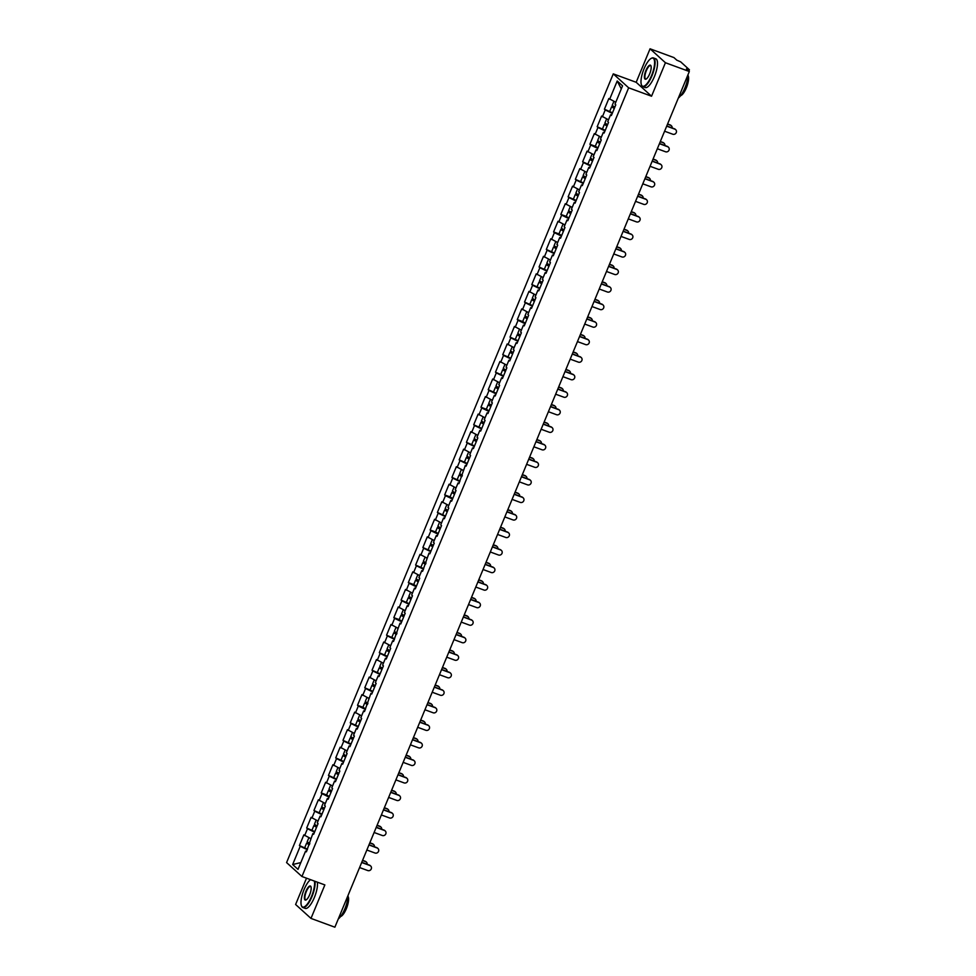 <?xml version="1.0" encoding="UTF-8"?>
<svg xmlns="http://www.w3.org/2000/svg" width="976" height="976" viewBox="0 0 976 976"><rect width="100%" height="100%" fill="white"/><g stroke="black" fill="none" stroke-linecap="round" stroke-linejoin="round"><path stroke-width="1.46" d="M306.513 878.18L295.606 904.484L310.99 918.416L334.878 927.2L689.324 71.516L665.425 62.732L650.053 48.8L636.181 82.289L613.27 73.871L286.578 862.577L301.95 876.509L628.654 87.803L613.27 73.871M650.053 48.8L673.94 57.584L676.819 60.183L680.662 61.842L689.361 69.735L688.897 71.126M300.828 862.589L292.654 864.529L298.009 869.384L305.573 851.121L306.379 851.841L312.832 833.589L313.869 833.748M292.654 864.529L300.218 846.265L299.425 845.545L307.501 849.132M310.771 838.567L303.841 834.87L299.425 845.545M304.646 835.59L307.489 828.734L306.684 828.014L314.76 831.601M318.03 821.036L311.112 817.339L306.684 828.014M311.905 818.059L314.748 811.202L313.943 810.483L322.019 814.069M325.301 803.504L318.371 799.808L313.943 810.483M319.164 800.527L322.007 793.671L321.214 792.951L326.594 794.928M332.56 785.973L325.63 782.276L321.214 792.951M326.435 782.996L329.266 776.14L328.473 775.42L336.549 779.007M339.819 768.441L332.889 764.745L328.473 775.42M333.694 765.465L336.537 758.608L335.732 757.888L343.808 761.475M347.078 750.91L340.16 747.213L335.732 757.888M340.953 747.933L343.796 741.077L342.991 740.357L351.067 743.944M354.349 733.379L347.419 729.682L342.991 740.357M348.212 730.402L351.055 723.545L350.262 722.826L358.326 726.412M361.608 715.847L354.678 712.151L350.262 722.826M355.484 712.87L358.314 706.014L357.521 705.294L362.901 707.271M368.867 698.316L361.937 694.619L357.521 705.294M362.743 695.339L365.585 688.483L364.78 687.763L372.856 691.35M376.126 680.784L369.209 677.088L364.78 687.763M370.002 677.808L372.844 670.951L372.039 670.231L380.115 673.818M383.397 663.253L376.468 659.556L372.039 670.231M377.261 660.276L380.103 653.42L379.31 652.7L387.374 656.287M390.656 645.722L383.727 642.025L379.31 652.7M384.532 642.745L387.362 635.888L386.569 635.169L394.646 638.755M397.915 628.19L390.986 624.494L386.569 635.169M391.791 625.213L394.633 618.357L393.828 617.637L399.208 619.614M405.174 610.659L398.245 606.962L393.828 617.637M399.05 607.682L401.892 600.826L401.087 600.106L409.164 603.693M412.445 593.127L405.516 589.419L401.087 600.106M406.309 590.151L409.151 583.294L408.346 582.574L413.726 584.551M419.704 575.596L412.775 571.887L408.346 582.574M413.58 572.619L416.41 565.763L415.617 565.043L423.694 568.63M426.963 558.065L420.034 554.356L415.617 565.043M420.839 555.088L423.682 548.231L422.876 547.512L430.953 551.098M434.222 540.533L427.293 536.824L422.876 547.512M428.098 537.556L430.941 530.7L430.135 529.968L435.516 531.957M441.494 523.002L434.564 519.293L430.135 529.968M435.357 520.025L438.2 513.169L437.394 512.437L445.471 516.036M448.753 505.47L441.823 501.762L437.394 512.437M442.616 502.494L445.459 495.637L444.666 494.905L450.046 496.882M456.012 487.939L449.082 484.23L444.666 494.905M449.887 484.962L452.718 478.106L451.925 477.374L460.001 480.973M463.271 470.408L456.341 466.699L451.925 477.374M457.146 467.431L459.989 460.574L459.184 459.842L467.26 463.441M470.53 452.876L463.612 449.167L459.184 459.842M464.405 449.899L467.248 443.043L466.443 442.311L474.519 445.91M477.801 435.345L470.871 431.636L466.443 442.311M471.664 432.368L474.507 425.512L473.714 424.78L481.778 428.366M485.06 417.813L478.13 414.105L473.714 424.78M478.935 414.837L481.766 407.98L480.973 407.248L486.353 409.225M492.319 400.282L485.389 396.573L480.973 407.248M486.194 397.305L489.037 390.449L488.232 389.717L496.308 393.304M499.578 382.751L492.66 379.042L488.232 389.717M493.453 379.762L496.296 372.917L495.491 372.185L503.567 375.772M506.849 365.219L499.919 361.51L495.491 372.185M500.712 362.23L503.555 355.386L502.762 354.654L510.826 358.241M514.108 347.676L507.178 343.979L502.762 354.654M507.984 344.699L510.814 337.842L510.021 337.123L518.097 340.709M521.367 330.144L514.437 326.448L510.021 337.123M515.243 327.167L518.085 320.311L517.28 319.591L522.66 321.568M528.626 312.613L521.709 308.916L517.28 319.591M522.502 309.636L525.344 302.78L524.539 302.06L532.615 305.647M535.897 295.081L528.968 291.385L524.539 302.06M529.761 292.105L532.603 285.248L531.81 284.528L539.874 288.115M543.156 277.55L536.227 273.853L531.81 284.528M537.032 274.573L539.862 267.717L539.069 266.997L547.146 270.584M550.415 260.019L543.486 256.322L539.069 266.997M544.291 257.042L547.133 250.185L546.328 249.466L554.405 253.052M557.674 242.487L550.757 238.791L546.328 249.466M551.55 239.51L554.392 232.654L553.587 231.934L558.967 233.911M564.945 224.956L558.016 221.259L553.587 231.934M558.809 221.979L561.651 215.123L560.846 214.403L566.226 216.379M572.204 207.424L565.275 203.728L560.846 214.403M566.08 204.448L568.91 197.591L568.117 196.871L576.194 200.458M579.463 189.893L572.534 186.196L568.117 196.871M573.339 186.916L576.182 180.06L575.376 179.34L583.453 182.927M586.722 172.362L579.793 168.665L575.376 179.34M580.598 169.385L583.441 162.528L582.635 161.809L590.712 165.395M593.994 154.83L587.064 151.134L582.635 161.809M587.857 151.853L590.7 144.997L589.894 144.277L595.275 146.254M601.253 137.299L594.323 133.602L589.894 144.277M595.128 134.322L597.959 127.466L597.166 126.746L605.242 130.333M608.512 119.767L601.582 116.071L597.166 126.746M602.387 116.791L605.218 109.934L604.425 109.214L612.501 112.801M615.771 102.236L608.841 98.539L604.425 109.214M609.646 99.259L617.21 80.996L622.566 85.839L615.002 104.103L615.795 104.835L611.379 115.51L610.573 114.778L607.743 121.634L608.536 122.366L604.12 133.041L603.314 132.309L600.472 139.165L601.277 139.897L596.848 150.572L596.055 149.853L593.213 156.697L594.018 157.429L589.589 168.104L588.796 167.384L585.954 174.228L586.747 174.96L582.33 185.635L581.525 184.915L578.695 191.76L579.488 192.492L575.071 203.167L574.266 202.447L571.424 209.303L572.229 210.023L567.8 220.698L567.007 219.978L564.165 226.835L564.97 227.554L560.541 238.229L559.748 237.51L556.906 244.366L557.699 245.086L553.282 255.761L552.477 255.041L549.647 261.897L550.44 262.617L546.023 273.292L545.218 272.572L542.375 279.429L543.181 280.149L538.752 290.824L537.959 290.104L535.116 296.96L535.922 297.68L531.493 308.355L530.7 307.635L527.857 314.492L528.65 315.211L524.234 325.886L523.429 325.167L520.598 332.023L521.391 332.743L516.975 343.418L516.17 342.698L513.327 349.554L514.132 350.274L509.704 360.949L508.911 360.229L506.068 367.086L506.873 367.806L502.445 378.481L501.652 377.761L498.809 384.617L499.602 385.337L495.186 396.012L494.381 395.292L491.55 402.149L492.343 402.868L487.927 413.543L487.122 412.824L484.279 419.68L485.084 420.4L480.668 431.075L479.863 430.355L477.02 437.211L477.825 437.931L473.397 448.606L472.604 447.886L469.761 454.743L470.566 455.463L466.138 466.138L465.332 465.418L458.879 483.681L458.073 482.949L455.231 489.806L456.036 490.525L451.62 501.213L450.814 500.481L447.972 507.337L448.777 508.057L444.348 518.744L443.555 518.012L440.713 524.868L441.518 525.6L437.089 536.275L436.296 535.543L433.454 542.4L434.247 543.132L429.83 553.807L429.025 553.075L422.571 571.338L421.766 570.606L418.924 577.463L419.729 578.195L415.3 588.87L414.507 588.138L411.665 594.994L412.47 595.726L408.041 606.401L407.248 605.669L404.406 612.525L405.199 613.257L400.782 623.932L399.977 623.2L393.523 641.464L392.718 640.732L389.875 647.588L390.681 648.32L386.252 658.995L385.459 658.263L382.616 665.12L383.422 665.852L378.993 676.527L378.2 675.807L375.357 682.651L376.15 683.383L371.734 694.058L370.929 693.338L364.475 711.589L363.67 710.87L360.827 717.714L361.632 718.446L357.204 729.121L356.411 728.401L353.568 735.257L354.373 735.977L349.945 746.652L349.152 745.932L346.309 752.789L347.102 753.509L342.686 764.184L341.881 763.464L339.05 770.32L339.843 771.04L335.427 781.715L334.622 780.995L331.779 787.852L332.584 788.571L328.168 799.246L327.363 798.527L324.52 805.383L325.325 806.103L320.897 816.778L320.104 816.058L317.261 822.914L318.066 823.634L313.638 834.309L312.832 833.589M314.528 832.162L313.808 833.736M314.479 832.138L307.489 828.734M321.787 814.631L321.08 816.204M321.738 814.606L314.748 811.202M320.104 816.058L321.128 816.217M329.058 797.087L328.339 798.673M328.997 797.075L322.007 793.671M327.363 798.527L328.4 798.685M336.317 779.556L335.598 781.142M336.269 779.543L329.266 776.14M334.622 780.995L335.659 781.154M336.537 758.608L343.528 762.012L342.857 763.61M341.881 763.464L342.918 763.622M343.796 741.077L350.787 744.481L350.128 746.079M349.152 745.932L350.177 746.091M358.107 726.961L357.387 728.547M358.046 726.949L351.055 723.545M356.411 728.401L357.448 728.56M365.366 709.43L364.646 711.016M365.317 709.418L358.314 706.014M363.67 710.87L364.707 711.028M372.625 691.899L371.905 693.485M372.576 691.886L365.585 688.483M370.929 693.338L371.966 693.497M379.884 674.367L379.176 675.953M379.835 674.355L372.844 670.951M378.2 675.807L379.225 675.965M387.155 656.836L386.435 658.422M387.094 656.824L380.103 653.42M385.459 658.263L386.496 658.434M394.414 639.304L393.694 640.89M394.365 639.292L387.362 635.888M392.718 640.732L393.755 640.903M401.673 621.773L400.953 623.359M401.624 621.761L394.633 618.357M399.977 623.2L401.014 623.371M408.932 604.242L408.224 605.828M408.883 604.229L401.892 600.826M407.248 605.669L408.273 605.84M416.203 586.71L415.483 588.296M416.142 586.686L409.151 583.294M414.507 588.138L415.532 588.308M423.462 569.179L422.742 570.765M423.401 569.154L416.41 565.763M421.766 570.606L422.803 570.777M430.721 551.647L430.001 553.233M430.672 551.623L423.682 548.231M429.025 553.075L430.062 553.246M437.98 534.116L437.272 535.702M437.931 534.092L430.941 530.7M436.296 535.543L437.321 535.702M445.251 516.585L444.531 518.171M445.19 516.56L438.2 513.169M443.555 518.012L444.58 518.171M452.51 499.053L451.79 500.639M452.449 499.029L445.459 495.637M450.814 500.481L451.851 500.639M459.769 481.522L459.049 483.108M459.72 481.497L452.718 478.106M458.073 482.949L459.11 483.108M467.028 463.99L466.308 465.576M466.979 463.966L459.989 460.574M465.332 465.418L466.369 465.576M474.287 446.459L473.58 448.045L472.604 447.886M474.238 446.435L467.248 443.043M481.558 428.928L480.839 430.514M481.497 428.903L474.507 425.512M479.863 430.355L480.9 430.514M481.766 407.98L488.769 411.372L488.098 412.982M487.122 412.824L488.159 412.982M496.076 393.865L495.357 395.439M496.028 393.84L489.037 390.449M494.381 395.292L495.418 395.451M496.296 372.917L503.287 376.309L502.628 377.907M501.652 377.761L502.677 377.919M510.607 358.802L509.887 360.376M510.546 358.778L503.555 355.386M508.911 360.229L509.948 360.388M517.866 341.271L517.146 342.844M517.817 341.246L510.814 337.842M516.17 342.698L517.207 342.857M525.125 323.739L524.405 325.313M525.076 323.715L518.085 320.311M523.429 325.167L524.466 325.325M532.384 306.208L531.676 307.782M532.335 306.183L525.344 302.78M530.7 307.635L531.725 307.794M539.655 288.676L538.935 290.25M539.594 288.652L532.603 285.248M537.959 290.104L538.996 290.262M546.914 271.133L546.194 272.719M546.865 271.121L539.862 267.717M545.218 272.572L546.255 272.731M554.173 253.601L553.453 255.187M554.124 253.589L547.133 250.185M552.477 255.041L553.514 255.2M561.432 236.07L560.724 237.656M561.383 236.058L554.392 232.654M559.748 237.51L560.773 237.668M568.703 218.539L567.983 220.125M568.642 218.526L561.651 215.123M567.007 219.978L568.044 220.137M575.962 201.007L575.242 202.593M575.901 200.995L568.91 197.591M574.266 202.447L575.303 202.605M583.221 183.476L582.501 185.062M583.172 183.464L576.182 180.06M581.525 184.915L582.562 185.074M590.48 165.944L589.772 167.53M590.431 165.932L583.441 162.528M588.796 167.384L589.821 167.543M597.751 148.413L597.031 149.999M597.69 148.401L590.7 144.997M596.055 149.853L597.08 150.011M605.01 130.882L604.29 132.468M604.949 130.869L597.959 127.466M603.314 132.309L604.351 132.48M612.269 113.35L611.549 114.936M612.22 113.338L605.218 109.934M610.573 114.778L611.61 114.948M687.909 70.235L688.19 69.552L686.445 68.906L689.324 71.516M688.19 69.552L689.422 69.833M621.297 88.901L617.21 80.996M310.99 918.416L324.862 884.927L301.95 876.509M636.181 82.289L651.553 96.221L665.425 62.732M651.553 96.221L628.654 87.803M307.269 849.693L306.549 851.267M307.22 849.669L300.218 846.265M305.573 851.121L306.61 851.279M664.595 131.223L672.769 134.224A2.757 2.599 132.2 0 0 675.66 129.649A2.757 2.599 132.2 0 0 674.855 129.161L674.465 128.808A2.757 2.599 -47.8 0 1 675.453 129.479M666.767 125.977L674.465 128.808M666.681 126.16L674.855 129.161M672.183 127.966A2.757 2.599 132.2 0 0 670.585 125.294L670.183 124.928A2.757 2.599 -47.8 0 1 671.183 125.611M614.648 107.592L611.598 106.848L614.294 108.47M614.368 108.287L613.074 107.458L614.575 107.787M670.585 125.294L667.511 124.159M613.892 101.321L612.159 105.493L614.843 107.128M614.136 101.443L615.722 102.37M670.183 124.928L667.584 123.976M644.038 68.784A14.945 4.734 -69.8 0 0 641.452 84.863A14.945 4.734 -69.8 0 0 651.553 75.579A14.945 4.734 -69.8 0 0 651.175 58.414A14.945 4.734 -69.8 0 0 644.038 68.784M651.37 58.316A15.311 4.856 110.2 0 1 651.59 58.194A15.311 4.856 110.2 0 1 653.408 57.926A15.311 4.856 110.2 0 1 651.968 75.786A15.311 4.856 110.2 0 1 642.842 86.681A15.311 4.856 110.2 0 1 641.622 85.29A15.311 4.856 110.2 0 1 641.537 85.071M645.917 70.479A7.479 2.367 110.2 0 1 650.968 65.843A7.479 2.367 110.2 0 1 649.674 73.883A7.479 2.367 110.2 0 1 646.112 79.068A7.479 2.367 110.2 0 1 645.917 70.479M651.053 66.075A7.113 2.245 -69.8 0 0 650.577 65.636A7.113 2.245 -69.8 0 0 646.344 70.687A7.113 2.245 -69.8 0 0 645.673 78.971A7.113 2.245 -69.8 0 0 646.319 78.946M688.043 74.591A15.311 4.856 110.2 0 1 684.92 87.901A15.311 4.856 110.2 0 1 678.32 98.064M688.019 75.518A11.029 3.489 110.2 0 1 686.348 87.84A11.029 3.489 110.2 0 1 680.601 95.697M653.408 57.926L655.811 58.804A15.311 4.856 110.2 0 1 654.371 76.665A15.311 4.856 110.2 0 1 645.234 87.559L642.842 86.681M310.539 879.657A14.945 4.734 -69.8 0 0 304.036 889.636A14.945 4.734 -69.8 0 0 301.45 905.716A14.945 4.734 -69.8 0 0 311.539 896.432A14.945 4.734 -69.8 0 0 314.357 881.072M314.931 881.279A15.311 4.856 110.2 0 1 311.966 896.639A15.311 4.856 110.2 0 1 302.828 907.521A15.311 4.856 110.2 0 1 301.621 906.143A15.311 4.856 110.2 0 1 301.535 905.923M305.915 891.332A7.479 2.367 110.2 0 1 310.966 886.696A7.479 2.367 110.2 0 1 309.66 894.736A7.479 2.367 110.2 0 1 306.098 899.921A7.479 2.367 110.2 0 1 305.915 891.332M311.039 886.928A7.113 2.245 -69.8 0 0 310.563 886.476A7.113 2.245 -69.8 0 0 306.33 891.539A7.113 2.245 -69.8 0 0 305.671 899.823A7.113 2.245 -69.8 0 0 306.318 899.787M348.042 895.443A15.311 4.856 110.2 0 1 344.906 908.741A15.311 4.856 110.2 0 1 338.318 918.904M348.017 896.371A11.029 3.489 110.2 0 1 346.346 908.693A11.029 3.489 110.2 0 1 340.6 916.537M317.322 882.158A15.311 4.856 110.2 0 1 314.357 897.517A15.311 4.856 110.2 0 1 305.232 908.412L302.828 907.521M657.324 148.755L665.498 151.756A2.757 2.599 132.2 0 0 668.401 147.181A2.757 2.599 132.2 0 0 667.596 146.693L667.194 146.339A2.757 2.599 -47.8 0 1 668.194 147.01M659.495 143.509L667.194 146.339M659.422 143.692L667.596 146.693M650.065 166.286L658.239 169.287A2.757 2.599 132.2 0 0 661.142 164.712A2.757 2.599 132.2 0 0 660.337 164.224L659.935 163.87A2.757 2.599 -47.8 0 1 660.935 164.541M652.236 161.04L659.935 163.87M652.163 161.223L660.337 164.224M642.806 183.817L650.98 186.819A2.757 2.599 132.2 0 0 653.883 182.244A2.757 2.599 132.2 0 0 653.078 181.756L652.676 181.402A2.757 2.599 -47.8 0 1 653.664 182.073M644.977 178.571L652.676 181.402M644.904 178.754L653.078 181.756M635.547 201.349L643.721 204.35A2.757 2.599 132.2 0 0 646.612 199.775A2.757 2.599 132.2 0 0 645.807 199.287L645.417 198.933A2.757 2.599 -47.8 0 1 646.405 199.604M637.718 196.103L645.417 198.933M637.633 196.286L645.807 199.287M628.276 218.88L636.462 221.881A2.757 2.599 132.2 0 0 639.353 217.306A2.757 2.599 132.2 0 0 638.548 216.818L638.145 216.465A2.757 2.599 -47.8 0 1 639.146 217.136M630.447 213.634L638.145 216.465M630.374 213.817L638.548 216.818M664.924 145.497A2.757 2.599 132.2 0 0 663.326 142.825L662.924 142.459A2.757 2.599 -47.8 0 1 663.912 143.143M607.389 125.123L604.339 124.379L607.023 126.002M607.109 125.819L605.803 124.989L607.316 125.318M663.326 142.825L660.252 141.691M606.621 118.852L604.9 123.025L607.584 124.66M606.877 118.974L608.463 119.902M662.924 142.459L660.325 141.508M657.665 163.029A2.757 2.599 132.2 0 0 656.055 160.357L655.665 159.991A2.757 2.599 -47.8 0 1 656.653 160.674M600.13 142.655L597.08 141.91L599.764 143.533M597.08 141.91L595.287 146.241L597.971 147.864M599.837 143.35L598.544 142.52L600.057 142.85M656.055 160.357L652.993 159.222M599.362 136.384L597.629 140.556L600.325 142.191M599.618 136.506L601.192 137.433M655.665 159.991L653.066 159.039M650.406 180.56A2.757 2.599 132.2 0 0 648.796 177.888L648.393 177.522A2.757 2.599 -47.8 0 1 649.394 178.205M592.871 160.186L589.809 159.442L592.505 161.064M592.578 160.881L591.285 160.052L592.786 160.381M648.796 177.888L645.722 176.754M592.103 153.915L590.37 158.088L593.066 159.722M592.359 154.037L593.933 154.964M648.393 177.522L645.807 176.571M643.135 198.091A2.757 2.599 132.2 0 0 641.537 195.42L641.134 195.054A2.757 2.599 -47.8 0 1 642.135 195.737M585.6 177.73L582.55 176.973L585.246 178.596M585.319 178.413L584.026 177.583L585.527 177.913M641.537 195.42L638.463 194.285M584.844 171.447L583.111 175.619L585.795 177.254M585.1 171.569L586.674 172.496M641.134 195.054L638.548 194.102M635.876 215.623A2.757 2.599 132.2 0 0 634.278 212.951L633.875 212.585A2.757 2.599 -47.8 0 1 634.864 213.268M578.341 195.261L575.291 194.505L577.975 196.127M578.06 195.944L576.755 195.115L578.268 195.444M634.278 212.951L631.204 211.816M577.572 188.978L575.852 193.15L578.536 194.785M577.829 189.1L579.415 190.027M633.875 212.585L631.277 211.633M621.017 236.412L629.191 239.413A2.757 2.599 132.2 0 0 632.094 234.838A2.757 2.599 132.2 0 0 631.289 234.35L630.886 233.996A2.757 2.599 -47.8 0 1 631.887 234.667M623.188 231.166L630.886 233.996M623.115 231.349L631.289 234.35M628.617 233.154A2.757 2.599 132.2 0 0 627.007 230.482L626.616 230.116A2.757 2.599 -47.8 0 1 627.605 230.8M571.082 212.792L568.032 212.036L570.716 213.659M568.032 212.036L566.239 216.367L568.923 217.99M570.801 213.476L569.496 212.646L571.009 212.975M627.007 230.482L623.945 229.348M570.313 206.509L568.581 210.694L571.277 212.317M570.57 206.631L572.143 207.559M626.616 230.116L624.018 229.165M613.758 253.943L621.932 256.944A2.757 2.599 132.2 0 0 624.835 252.369A2.757 2.599 132.2 0 0 624.03 251.893L623.627 251.527A2.757 2.599 -47.8 0 1 624.616 252.198M615.929 248.697L623.627 251.527M615.856 248.88L624.03 251.893M621.358 250.686A2.757 2.599 132.2 0 0 619.748 248.014L619.345 247.648A2.757 2.599 -47.8 0 1 620.346 248.331M563.823 230.324L560.761 229.567L563.457 231.19M560.761 229.567L558.967 233.898L561.664 235.521M563.53 231.007L562.237 230.177L563.738 230.507M619.748 248.014L616.673 246.891M563.054 224.041L561.322 228.225L564.018 229.848M563.311 224.163L564.884 225.09M619.345 247.648L616.759 246.696M606.499 271.474L614.673 274.476A2.757 2.599 132.2 0 0 617.564 269.901A2.757 2.599 132.2 0 0 616.771 269.425L616.368 269.059A2.757 2.599 -47.8 0 1 617.357 269.73M608.67 266.228L616.368 269.059M608.585 266.411L616.771 269.425M614.087 268.217A2.757 2.599 132.2 0 0 612.489 265.545L612.086 265.179A2.757 2.599 -47.8 0 1 613.087 265.862M556.564 247.855L553.502 247.099L556.198 248.721M556.271 248.538L554.978 247.709L556.479 248.038M612.489 265.545L609.414 264.423M555.795 241.572L554.063 245.757L556.759 247.379M556.052 241.694L557.625 242.621M612.086 265.179L609.5 264.228M599.227 289.006L607.414 292.007A2.757 2.599 132.2 0 0 610.305 287.432A2.757 2.599 132.2 0 0 609.5 286.956L609.097 286.59A2.757 2.599 -47.8 0 1 610.098 287.261M601.411 283.76L609.097 286.59M601.326 283.943L609.5 286.956M606.828 285.748A2.757 2.599 132.2 0 0 605.23 283.077L604.827 282.711A2.757 2.599 -47.8 0 1 605.815 283.394M549.293 265.387L546.243 264.63L548.939 266.265M549.012 266.07L547.719 265.24L549.22 265.57M605.23 283.077L602.155 281.954M548.536 259.104L546.804 263.288L549.488 264.911M548.78 259.226L550.366 260.153M604.827 282.711L602.229 281.759M591.968 306.537L600.142 309.538A2.757 2.599 132.2 0 0 603.046 304.963A2.757 2.599 132.2 0 0 602.241 304.488L601.838 304.122A2.757 2.599 -47.8 0 1 602.839 304.793M594.14 301.291L601.838 304.122M594.067 301.474L602.241 304.488M599.569 303.28A2.757 2.599 132.2 0 0 597.971 300.608L597.568 300.242A2.757 2.599 -47.8 0 1 598.556 300.925M542.034 282.918L538.984 282.162L541.668 283.796M541.753 283.601L540.448 282.772L541.961 283.101M597.971 300.608L594.896 299.486M541.265 276.635L539.533 280.82L542.229 282.442M541.521 276.757L543.095 277.684M597.568 300.242L594.97 299.29M584.709 324.069L592.883 327.07A2.757 2.599 132.2 0 0 595.787 322.495A2.757 2.599 132.2 0 0 594.982 322.019L594.579 321.653A2.757 2.599 -47.8 0 1 595.567 322.324M586.881 318.823L594.579 321.653M586.808 319.006L594.982 322.019M592.31 320.811A2.757 2.599 132.2 0 0 590.7 318.139L590.309 317.786A2.757 2.599 -47.8 0 1 591.297 318.457M534.775 300.449L531.713 299.693L534.409 301.328M534.482 301.133L533.189 300.303L534.689 300.632M590.7 318.139L587.637 317.017M534.006 294.166L532.274 298.351L534.97 299.974M534.262 294.288L535.836 295.216M590.309 317.786L587.711 316.822M577.45 341.6L585.624 344.601A2.757 2.599 132.2 0 0 588.516 340.026A2.757 2.599 132.2 0 0 587.723 339.55L587.32 339.184A2.757 2.599 -47.8 0 1 588.308 339.868M579.622 336.354L587.32 339.184M579.537 336.537L587.723 339.55M585.039 338.355A2.757 2.599 132.2 0 0 583.441 335.671L583.038 335.317A2.757 2.599 -47.8 0 1 584.038 335.988M527.516 317.981L524.454 317.224L527.15 318.859M524.454 317.224L522.66 321.555L525.356 323.178M527.223 318.664L525.93 317.834L527.43 318.164M583.441 335.671L580.366 334.548M526.747 311.698L525.015 315.882L527.711 317.505M527.003 311.82L528.577 312.747M583.038 335.317L580.452 334.353M570.191 359.131L578.365 362.133A2.757 2.599 132.2 0 0 581.257 357.558A2.757 2.599 132.2 0 0 580.452 357.082L580.061 356.716A2.757 2.599 -47.8 0 1 581.049 357.399M572.363 353.885L580.061 356.716M572.278 354.068L580.452 357.082M577.78 355.886A2.757 2.599 132.2 0 0 576.182 353.202L575.779 352.848A2.757 2.599 -47.8 0 1 576.767 353.519M520.245 335.512L517.195 334.756L519.891 336.391M519.964 336.195L518.671 335.366L520.171 335.695M576.182 353.202L573.107 352.08M519.488 329.229L517.756 333.414L520.44 335.036M519.732 329.351L521.318 330.278M575.779 352.848L573.18 351.885M562.92 376.663L571.094 379.664A2.757 2.599 132.2 0 0 573.998 375.101A2.757 2.599 132.2 0 0 573.193 374.613L572.79 374.247A2.757 2.599 -47.8 0 1 573.79 374.93M565.092 371.417L572.79 374.247M565.019 371.6L573.193 374.613M570.521 373.418A2.757 2.599 132.2 0 0 568.923 370.734L568.52 370.38A2.757 2.599 -47.8 0 1 569.508 371.051M512.986 353.044L509.936 352.287L512.62 353.922M512.705 353.727L511.4 352.897L512.912 353.227M568.923 370.734L565.848 369.611M512.217 346.761L510.485 350.945L513.181 352.568M512.473 346.883L514.059 347.81M568.52 370.38L565.921 369.416M555.661 394.194L563.835 397.195A2.757 2.599 132.2 0 0 566.739 392.633A2.757 2.599 132.2 0 0 565.934 392.145L565.531 391.779A2.757 2.599 -47.8 0 1 566.519 392.462M557.833 388.948L565.531 391.779M557.76 389.131L565.934 392.145M563.262 390.949A2.757 2.599 132.2 0 0 561.651 388.265L561.261 387.911A2.757 2.599 -47.8 0 1 562.249 388.582M505.727 370.575L502.664 369.819L505.361 371.453M505.434 371.27L504.141 370.429L505.641 370.758M561.651 388.265L558.589 387.143M504.958 364.292L503.226 368.477L505.922 370.099M505.214 364.426L506.788 365.341M561.261 387.911L558.662 386.947M548.402 411.726L556.576 414.727A2.757 2.599 132.2 0 0 559.468 410.164A2.757 2.599 132.2 0 0 558.675 409.676L558.272 409.31A2.757 2.599 -47.8 0 1 559.26 409.993M550.574 406.48L558.272 409.31M550.501 406.675L558.675 409.676M556.003 408.48A2.757 2.599 132.2 0 0 554.392 405.796L553.99 405.443A2.757 2.599 -47.8 0 1 554.99 406.114M498.468 388.106L495.405 387.35L498.102 388.985M498.175 388.802L496.882 387.96L498.382 388.289M554.392 405.796L551.318 404.674M497.699 381.823L495.967 386.008L498.663 387.631M497.955 381.958L499.529 382.873M553.99 405.443L551.403 404.491M541.143 429.257L549.317 432.258A2.757 2.599 132.2 0 0 552.209 427.695A2.757 2.599 132.2 0 0 551.403 427.207L551.013 426.841A2.757 2.599 -47.8 0 1 552.001 427.525M543.315 424.011L551.013 426.841M543.229 424.206L551.403 427.207M548.732 426.012A2.757 2.599 132.2 0 0 547.133 423.328L546.731 422.974A2.757 2.599 -47.8 0 1 547.719 423.645M491.196 405.638L488.146 404.881L490.843 406.516M488.146 404.881L486.353 409.212L489.049 410.835M490.916 406.333L489.623 405.491L491.123 405.821M547.133 423.328L544.059 422.205M490.44 399.355L488.708 403.539L491.392 405.162M490.684 399.489L492.27 400.404M546.731 422.974L544.132 422.022M533.872 446.788L542.046 449.79A2.757 2.599 132.2 0 0 544.95 445.227A2.757 2.599 132.2 0 0 544.144 444.739L543.742 444.373A2.757 2.599 -47.8 0 1 544.742 445.056M536.044 441.542L543.742 444.373M535.97 441.738L544.144 444.739M526.613 464.32L534.787 467.321A2.757 2.599 132.2 0 0 537.691 462.758A2.757 2.599 132.2 0 0 536.885 462.27L536.483 461.904A2.757 2.599 -47.8 0 1 537.483 462.587M528.785 459.074L536.483 461.904M528.711 459.269L536.885 462.27M519.354 481.851L527.528 484.852A2.757 2.599 132.2 0 0 530.432 480.29A2.757 2.599 132.2 0 0 529.626 479.802L529.224 479.436A2.757 2.599 -47.8 0 1 530.212 480.119M521.526 476.605L529.224 479.436M521.452 476.8L529.626 479.802M512.095 499.383L520.269 502.396A2.757 2.599 132.2 0 0 523.16 497.821A2.757 2.599 132.2 0 0 522.355 497.333L521.965 496.967A2.757 2.599 -47.8 0 1 522.953 497.65M514.267 494.137L521.965 496.967M514.181 494.332L522.355 497.333M504.824 516.914L512.998 519.927A2.757 2.599 132.2 0 0 515.901 515.352A2.757 2.599 132.2 0 0 515.096 514.864L514.694 514.498A2.757 2.599 -47.8 0 1 515.694 515.182M506.995 511.668L514.694 514.498M506.922 511.863L515.096 514.864M497.565 534.445L505.739 537.459A2.757 2.599 132.2 0 0 508.642 532.884A2.757 2.599 132.2 0 0 507.837 532.396L507.435 532.03A2.757 2.599 -47.8 0 1 508.435 532.713M499.736 529.199L507.435 532.03M499.663 529.395L507.837 532.396M490.306 551.977L498.48 554.99A2.757 2.599 132.2 0 0 501.383 550.415A2.757 2.599 132.2 0 0 500.578 549.927L500.176 549.561A2.757 2.599 -47.8 0 1 501.164 550.244M492.477 546.731L500.176 549.561M492.404 546.926L500.578 549.927M483.047 569.508L491.221 572.522A2.757 2.599 132.2 0 0 494.112 567.947A2.757 2.599 132.2 0 0 493.307 567.459L492.917 567.093A2.757 2.599 -47.8 0 1 493.905 567.776M485.218 564.274L492.917 567.093M485.133 564.457L493.307 567.459M475.776 587.04L483.962 590.053A2.757 2.599 132.2 0 0 486.853 585.478A2.757 2.599 132.2 0 0 486.048 584.99L485.645 584.624A2.757 2.599 -47.8 0 1 486.646 585.307M477.947 581.806L485.645 584.624M477.874 581.989L486.048 584.99M468.517 604.571L476.691 607.584A2.757 2.599 132.2 0 0 479.594 603.009A2.757 2.599 132.2 0 0 478.789 602.521L478.386 602.155A2.757 2.599 -47.8 0 1 479.387 602.839M470.688 599.337L478.386 602.155M470.615 599.52L478.789 602.521M461.258 622.102L469.432 625.116A2.757 2.599 132.2 0 0 472.335 620.541A2.757 2.599 132.2 0 0 471.53 620.053L471.127 619.699A2.757 2.599 -47.8 0 1 472.116 620.37M463.429 616.869L471.127 619.699M463.356 617.052L471.53 620.053M453.999 639.634L462.173 642.647A2.757 2.599 132.2 0 0 465.064 638.072A2.757 2.599 132.2 0 0 464.271 637.584L463.868 637.23A2.757 2.599 -47.8 0 1 464.857 637.901M456.17 634.4L463.868 637.23M456.085 634.583L464.271 637.584M446.727 657.177L454.914 660.179A2.757 2.599 132.2 0 0 457.805 655.604A2.757 2.599 132.2 0 0 457 655.116L456.597 654.762A2.757 2.599 -47.8 0 1 457.598 655.433M448.911 651.931L456.597 654.762M448.826 652.114L457 655.116M439.468 674.709L447.642 677.71A2.757 2.599 132.2 0 0 450.546 673.135A2.757 2.599 132.2 0 0 449.741 672.647L449.338 672.293A2.757 2.599 -47.8 0 1 450.339 672.964M441.64 669.463L449.338 672.293M441.567 669.646L449.741 672.647M432.209 692.24L440.383 695.241A2.757 2.599 132.2 0 0 443.287 690.666A2.757 2.599 132.2 0 0 442.482 690.178L442.079 689.825A2.757 2.599 -47.8 0 1 443.067 690.496M434.381 686.994L442.079 689.825M434.308 687.177L442.482 690.178M424.95 709.772L433.124 712.773A2.757 2.599 132.2 0 0 436.016 708.198A2.757 2.599 132.2 0 0 435.223 707.71L434.82 707.356A2.757 2.599 -47.8 0 1 435.808 708.027M427.122 704.526L434.82 707.356M427.037 704.709L435.223 707.71M417.691 727.303L425.865 730.304A2.757 2.599 132.2 0 0 428.757 725.729A2.757 2.599 132.2 0 0 427.952 725.241L427.561 724.887A2.757 2.599 -47.8 0 1 428.549 725.558M419.863 722.057L427.561 724.887M419.778 722.24L427.952 725.241M410.42 744.834L418.594 747.836A2.757 2.599 132.2 0 0 421.498 743.261A2.757 2.599 132.2 0 0 420.693 742.773L420.29 742.419A2.757 2.599 -47.8 0 1 421.29 743.09M412.592 739.588L420.29 742.419M412.519 739.771L420.693 742.773M403.161 762.366L411.335 765.367A2.757 2.599 132.2 0 0 414.239 760.792A2.757 2.599 132.2 0 0 413.434 760.304L413.031 759.95A2.757 2.599 -47.8 0 1 414.019 760.621M405.333 757.12L413.031 759.95M405.26 757.303L413.434 760.304M395.902 779.897L404.076 782.898A2.757 2.599 132.2 0 0 406.968 778.323A2.757 2.599 132.2 0 0 406.175 777.848L405.772 777.482A2.757 2.599 -47.8 0 1 406.76 778.153M398.074 774.651L405.772 777.482M398.001 774.834L406.175 777.848M388.643 797.429L396.817 800.43A2.757 2.599 132.2 0 0 399.709 795.855A2.757 2.599 132.2 0 0 398.903 795.379L398.513 795.013A2.757 2.599 -47.8 0 1 399.501 795.684M390.815 792.183L398.513 795.013M390.729 792.366L398.903 795.379M381.372 814.96L389.546 817.961A2.757 2.599 132.2 0 0 392.45 813.386A2.757 2.599 132.2 0 0 391.644 812.91L391.242 812.544A2.757 2.599 -47.8 0 1 392.242 813.215M383.544 809.714L391.242 812.544M383.47 809.897L391.644 812.91M374.113 832.491L382.287 835.493A2.757 2.599 132.2 0 0 385.191 830.918A2.757 2.599 132.2 0 0 384.385 830.442L383.983 830.076A2.757 2.599 -47.8 0 1 384.983 830.747M376.285 827.245L383.983 830.076M376.211 827.428L384.385 830.442M366.854 850.023L375.028 853.024A2.757 2.599 132.2 0 0 377.919 848.449A2.757 2.599 132.2 0 0 377.126 847.973L376.724 847.607A2.757 2.599 -47.8 0 1 377.712 848.278M369.026 844.777L376.724 847.607M368.952 844.96L377.126 847.973M541.473 443.543A2.757 2.599 132.2 0 0 539.874 440.859L539.472 440.505A2.757 2.599 -47.8 0 1 540.46 441.176M483.937 423.169L480.887 422.413L483.571 424.048M483.657 423.865L482.351 423.023L483.864 423.352M539.874 440.859L536.8 439.737M483.169 416.886L481.449 421.071L484.133 422.693M483.425 417.02L485.011 417.935M539.472 440.505L536.873 439.554M534.214 461.075A2.757 2.599 132.2 0 0 532.603 458.391L532.213 458.037A2.757 2.599 -47.8 0 1 533.201 458.708M476.678 440.701L473.628 439.944L476.312 441.579M476.386 441.396L475.092 440.554L476.605 440.884M532.603 458.391L529.541 457.268M475.91 434.43L474.177 438.602L476.874 440.225M476.166 434.552L477.74 435.467M532.213 458.037L529.614 457.085M526.955 478.606A2.757 2.599 132.2 0 0 525.344 475.922L524.942 475.568A2.757 2.599 -47.8 0 1 525.942 476.239M469.419 458.232L466.357 457.488L469.053 459.11M469.127 458.927L467.833 458.086L469.334 458.415M525.344 475.922L522.27 474.8M468.651 451.961L466.918 456.134L469.615 457.756M468.907 452.083L470.481 452.998M524.942 475.568L522.355 474.617M519.683 496.137A2.757 2.599 132.2 0 0 518.085 493.466L517.683 493.1A2.757 2.599 -47.8 0 1 518.683 493.771M462.148 475.763L459.098 475.019L461.794 476.642M461.868 476.459L460.574 475.629L462.075 475.946M518.085 493.466L515.011 492.331M461.392 469.493L459.659 473.665L462.343 475.288M461.636 469.615L463.222 470.53M517.683 493.1L515.084 492.148M512.424 513.669A2.757 2.599 132.2 0 0 510.826 510.997L510.424 510.631A2.757 2.599 -47.8 0 1 511.412 511.302M454.889 493.295L451.839 492.551L454.523 494.173M451.839 492.551L450.046 496.869L452.742 498.504M454.609 493.99L453.303 493.161L454.816 493.478M510.826 510.997L507.752 509.862M454.121 487.024L452.4 491.196L455.084 492.819M454.377 487.146L455.963 488.061M510.424 510.631L507.825 509.679M505.165 531.2A2.757 2.599 132.2 0 0 503.555 528.528L503.165 528.162A2.757 2.599 -47.8 0 1 504.153 528.833M447.63 510.826L444.58 510.082L447.264 511.705M447.337 511.522L446.044 510.692L447.557 511.021M503.555 528.528L500.493 527.394M446.862 504.555L445.129 508.728L447.825 510.35M447.118 504.677L448.692 505.592M503.165 528.162L500.566 527.211M497.906 548.732A2.757 2.599 132.2 0 0 496.296 546.06L495.893 545.694A2.757 2.599 -47.8 0 1 496.894 546.365M440.371 528.358L437.309 527.613L440.005 529.236M437.309 527.613L435.516 531.932L438.212 533.567M440.078 529.053L438.785 528.223L440.286 528.553M496.296 546.06L493.222 544.925M439.603 522.087L437.87 526.259L440.566 527.882M439.859 522.209L441.433 523.124M495.893 545.694L493.307 544.742M490.635 566.263A2.757 2.599 132.2 0 0 489.037 563.591L488.634 563.225A2.757 2.599 -47.8 0 1 489.635 563.896M433.1 545.889L430.05 545.145L432.746 546.767M432.819 546.584L431.526 545.755L433.027 546.084M489.037 563.591L485.963 562.457M432.344 539.618L430.611 543.791L433.295 545.425M432.6 539.74L434.174 540.655M488.634 563.225L486.048 562.274M483.376 583.794A2.757 2.599 132.2 0 0 481.778 581.123L481.375 580.757A2.757 2.599 -47.8 0 1 482.364 581.44M425.841 563.42L422.791 562.676L425.475 564.299M425.56 564.116L424.255 563.286L425.768 563.616M481.778 581.123L478.704 579.988M425.072 557.15L423.352 561.322L426.036 562.957M425.329 557.272L426.915 558.187M481.375 580.757L478.777 579.805M476.117 601.326A2.757 2.599 132.2 0 0 474.507 598.654L474.116 598.288A2.757 2.599 -47.8 0 1 475.105 598.971M418.582 580.952L415.532 580.208L418.216 581.83M415.532 580.208L413.739 584.526L416.423 586.161M418.301 581.647L416.996 580.818L418.509 581.147M474.507 598.654L471.445 597.519M417.813 574.681L416.081 578.853L418.777 580.488M418.07 574.803L419.643 575.718M474.116 598.288L471.518 597.336M468.858 618.857A2.757 2.599 132.2 0 0 467.248 616.185L466.845 615.819A2.757 2.599 -47.8 0 1 467.846 616.503M411.323 598.483L408.261 597.739L410.957 599.362M411.03 599.179L409.737 598.349L411.238 598.678M467.248 616.185L464.173 615.051M410.554 592.212L408.822 596.385L411.518 598.02M410.811 592.334L412.384 593.262M466.845 615.819L464.259 614.868M461.587 636.389A2.757 2.599 132.2 0 0 459.989 633.717L459.586 633.351A2.757 2.599 -47.8 0 1 460.587 634.034M404.052 616.015L401.002 615.27L403.698 616.893M401.002 615.27L399.208 619.589L401.905 621.224M403.771 616.71L402.478 615.88L403.979 616.21M459.989 633.717L456.914 632.582M403.295 609.744L401.563 613.916L404.259 615.551M403.552 609.866L405.125 610.793M459.586 633.351L457 632.399M454.328 653.92A2.757 2.599 132.2 0 0 452.73 651.248L452.327 650.882A2.757 2.599 -47.8 0 1 453.315 651.565M396.793 633.546L393.743 632.802L396.439 634.424M396.512 634.241L395.219 633.412L396.72 633.741M452.73 651.248L449.655 650.114M396.036 627.275L394.304 631.448L396.988 633.082M396.28 627.397L397.866 628.324M452.327 650.882L449.729 649.931M447.069 671.451A2.757 2.599 132.2 0 0 445.471 668.78L445.068 668.414A2.757 2.599 -47.8 0 1 446.056 669.097M389.534 651.077L386.484 650.333L389.168 651.956M389.253 651.773L387.948 650.943L389.461 651.273M445.471 668.78L442.396 667.645M388.765 644.807L387.033 648.979L389.729 650.614M389.021 644.929L390.595 645.856M445.068 668.414L442.47 667.462M439.81 688.983A2.757 2.599 132.2 0 0 438.2 686.311L437.797 685.945A2.757 2.599 -47.8 0 1 438.797 686.628M382.275 668.609L379.213 667.865L381.909 669.487M381.982 669.304L380.689 668.475L382.189 668.804M438.2 686.311L435.125 685.176M381.506 662.338L379.774 666.51L382.47 668.145M381.762 662.46L383.336 663.387M437.797 685.945L435.211 684.993M432.539 706.514A2.757 2.599 132.2 0 0 430.941 703.842L430.538 703.476A2.757 2.599 -47.8 0 1 431.538 704.16M375.016 686.14L371.954 685.396L374.65 687.019M374.723 686.836L373.43 686.006L374.93 686.335M430.941 703.842L427.866 702.708M374.247 679.869L372.515 684.042L375.211 685.677M374.503 679.991L376.077 680.919M430.538 703.476L427.952 702.525M425.28 724.046A2.757 2.599 132.2 0 0 423.682 721.374L423.279 721.008A2.757 2.599 -47.8 0 1 424.267 721.691M367.745 703.684L364.695 702.927L367.391 704.55M364.695 702.927L362.901 707.258L365.597 708.881M367.464 704.367L366.171 703.537L367.671 703.867M423.682 721.374L420.607 720.239M366.988 697.401L365.256 701.573L367.94 703.208M367.232 697.523L368.818 698.45M423.279 721.008L420.68 720.056M418.021 741.577A2.757 2.599 132.2 0 0 416.423 738.905L416.02 738.539A2.757 2.599 -47.8 0 1 417.008 739.222M360.486 721.215L357.436 720.459L360.12 722.081M360.205 721.898L358.9 721.069L360.412 721.398M416.423 738.905L413.348 737.771M359.717 714.932L357.985 719.105L360.681 720.739M359.973 715.054L361.559 715.981M416.02 738.539L413.421 737.588M410.762 759.108A2.757 2.599 132.2 0 0 409.151 756.437L408.761 756.071A2.757 2.599 -47.8 0 1 409.749 756.754M353.227 738.747L350.164 737.99L352.861 739.613M352.934 739.43L351.641 738.6L353.141 738.93M409.151 756.437L406.089 755.302M352.458 732.464L350.726 736.648L353.422 738.271M352.714 732.586L354.288 733.513M408.761 756.071L406.162 755.119M403.503 776.64A2.757 2.599 132.2 0 0 401.892 773.968L401.49 773.602A2.757 2.599 -47.8 0 1 402.49 774.285M345.968 756.278L342.905 755.522L345.602 757.144M345.675 756.961L344.382 756.132L345.882 756.461M401.892 773.968L398.818 772.846M345.199 749.995L343.467 754.18L346.163 755.802M345.455 750.117L347.029 751.044M401.49 773.602L398.903 772.65M396.232 794.171A2.757 2.599 132.2 0 0 394.633 791.499L394.231 791.133A2.757 2.599 -47.8 0 1 395.219 791.817M338.696 773.809L335.646 773.053L338.343 774.676M338.416 774.493L337.123 773.663L338.623 773.992M394.633 791.499L391.559 790.377M337.94 767.526L336.208 771.711L338.892 773.334M338.184 767.648L339.77 768.576M394.231 791.133L391.632 790.182M388.973 811.703A2.757 2.599 132.2 0 0 387.374 809.031L386.972 808.665A2.757 2.599 -47.8 0 1 387.96 809.348M331.437 791.341L328.387 790.584L331.071 792.219M328.387 790.584L326.594 794.915L329.278 796.538M331.157 792.024L329.851 791.194L331.364 791.524M387.374 809.031L384.3 807.908M330.669 785.058L328.949 789.242L331.633 790.865M330.925 785.18L332.511 786.107M386.972 808.665L384.373 807.713M381.714 829.234A2.757 2.599 132.2 0 0 380.103 826.562L379.713 826.196A2.757 2.599 -47.8 0 1 380.701 826.879M324.178 808.872L321.116 808.116L323.812 809.751M323.886 809.555L322.592 808.726L324.105 809.055M380.103 826.562L377.041 825.44M323.41 802.589L321.677 806.774L324.374 808.396M323.666 802.711L325.24 803.638M379.713 826.196L377.114 825.245M374.455 846.765A2.757 2.599 132.2 0 0 372.844 844.094L372.442 843.74A2.757 2.599 -47.8 0 1 373.442 844.411M316.919 826.404L313.857 825.647L316.553 827.282M316.627 827.087L315.333 826.257L316.834 826.587M372.844 844.094L369.77 842.971M316.151 820.121L314.418 824.305L317.115 825.928M316.407 820.243L317.981 821.17M372.442 843.74L369.855 842.776M359.595 867.554L367.769 870.555A2.757 2.599 132.2 0 0 370.66 865.98A2.757 2.599 132.2 0 0 369.855 865.505L369.465 865.139A2.757 2.599 -47.8 0 1 370.453 865.822M361.767 862.308L369.465 865.139M361.681 862.491L369.855 865.505M367.183 864.309A2.757 2.599 132.2 0 0 365.585 861.625L365.183 861.271A2.757 2.599 -47.8 0 1 366.183 861.942M309.648 843.935L306.598 843.179L309.294 844.813M309.368 844.618L308.074 843.789L309.575 844.118M365.585 861.625L362.511 860.503M308.892 837.652L307.159 841.837L309.843 843.459M309.136 837.774L310.722 838.701M365.183 861.271L362.584 860.307M611.598 106.848L609.805 111.179M604.339 124.379L602.546 128.71M589.809 159.442L588.016 163.773M582.55 176.973L580.757 181.304M575.291 194.505L573.498 198.836M553.502 247.099L551.708 251.43M546.243 264.63L544.449 268.961M538.984 282.162L537.19 286.493M531.713 299.693L529.931 304.024M517.195 334.756L515.401 339.087M509.936 352.287L508.142 356.618M502.664 369.819L500.883 374.15M495.405 387.35L493.612 391.681M480.887 422.413L479.094 426.744M473.628 439.944L471.835 444.275M466.357 457.488L464.564 461.807M459.098 475.019L457.305 479.338M444.58 510.082L442.787 514.401M430.05 545.145L428.257 549.464M422.791 562.676L420.998 566.995M408.261 597.739L406.467 602.058M393.743 632.802L391.949 637.121M386.484 650.333L384.69 654.664M379.213 667.865L377.431 672.196M371.954 685.396L370.16 689.727M357.436 720.459L355.642 724.79M350.164 737.99L348.383 742.321M342.905 755.522L341.112 759.853M335.646 773.053L333.853 777.384M321.116 808.116L319.335 812.447M313.857 825.647L312.064 829.978M306.598 843.179L304.805 847.51"/></g></svg>
